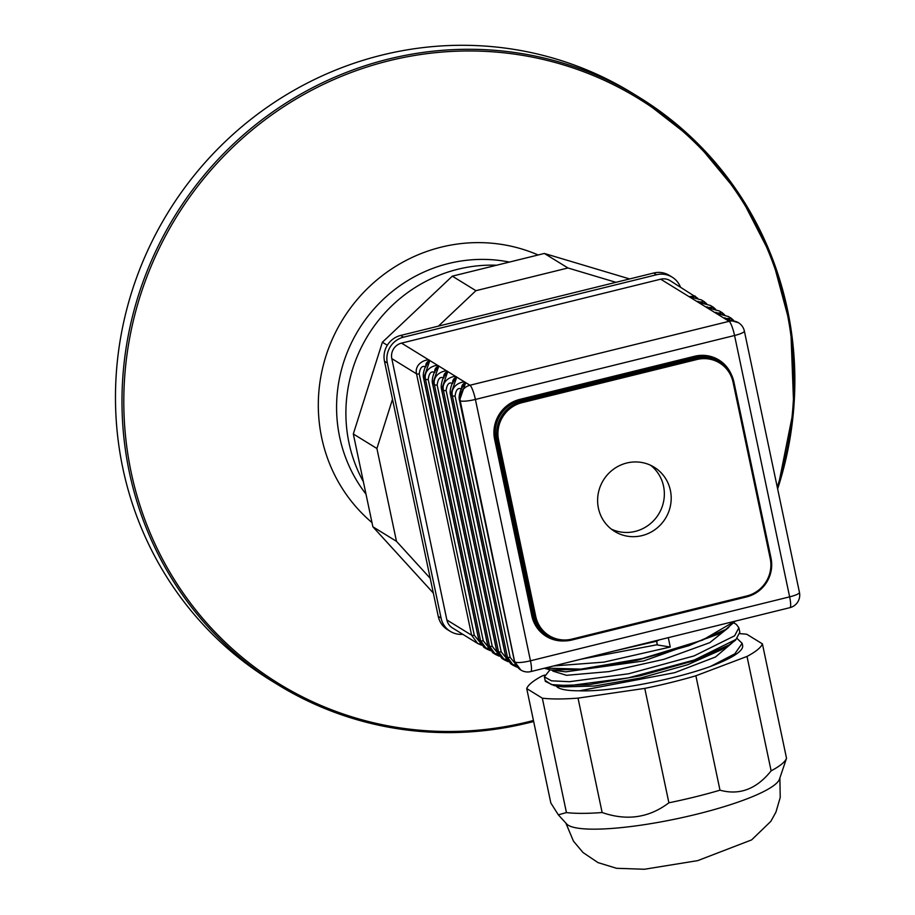 <?xml version="1.0" encoding="UTF-8"?>
<svg xmlns="http://www.w3.org/2000/svg" width="915" height="915" viewBox="0 0 915 915"><rect width="100%" height="100%" fill="white"/><g stroke="black" fill="none" stroke-linecap="round" stroke-linejoin="round"><path stroke-width="1.37" d="M496.662 265.224A144.925 140.052 121.6 0 0 368.036 335.313A144.925 140.052 121.6 0 0 363.381 481.725A144.925 140.052 121.6 0 1 368.036 335.313A144.925 140.052 121.6 0 1 496.662 265.224M777.636 488.919A344.806 333.22 121.6 0 0 639.208 97.333L632.688 93.33A344.806 333.22 121.6 0 0 168.166 212.246A344.806 333.22 121.6 0 0 271.126 680.566L277.634 684.569A344.806 333.22 121.6 0 0 528.355 722.827A344.806 333.22 121.6 0 0 533.651 721.477M392.501 399.295L376.911 448.499L396.469 541.314L430.233 578.337L396.469 541.314L372.874 526.788L433.344 593.08L372.874 526.788L396.469 541.314L376.911 448.499L353.316 433.973L372.874 526.788L353.316 433.973L376.911 448.499L392.501 399.295M615.944 282.323L567.952 267.981L475.914 290.684L438.411 326.129L475.914 290.684L452.319 276.158L382.39 342.233L353.316 433.973L382.39 342.233L387.32 345.264L382.39 342.233L452.319 276.158L475.914 290.684L567.952 267.981L544.356 253.455L452.319 276.158L544.356 253.455L567.952 267.981L615.944 282.323M629.657 278.949L544.356 253.455L629.657 278.949M680.405 286.967A21.548 20.828 121.6 0 0 672.17 277.154L669.345 275.404A21.548 20.828 -58.4 0 0 653.676 273.013L400.678 335.439L403.515 337.178A21.548 20.828 121.6 0 0 387.32 362.992L441.087 618.128A21.548 20.828 121.6 0 0 450.352 631.396A21.548 20.828 121.6 0 0 462.818 634.324M672.17 277.154A21.548 20.828 121.6 0 0 656.501 274.763L403.515 337.178M400.678 335.439A21.548 20.828 -58.4 0 0 384.483 361.253L438.251 616.378L441.087 618.128M450.352 631.396L447.515 629.657A21.548 20.828 -58.4 0 1 438.251 616.378M642.056 535.607A37.709 36.44 121.6 0 0 670.615 504.828A37.709 36.44 121.6 0 0 654.179 467.199A37.709 36.44 121.6 0 0 603.374 480.203A37.709 36.44 121.6 0 0 614.628 531.421A37.709 36.44 121.6 0 0 642.056 535.607M611.334 529.122A37.709 36.44 121.6 0 0 635.216 531.398A37.709 36.44 121.6 0 0 663.352 502.655A37.709 36.44 121.6 0 0 650.634 465.278M697.722 298.256L670.089 280.619A12.936 12.501 -58.4 0 0 660.687 279.189L401.525 343.125L429.821 360.544C428.54 358.211 414.015 362.489 416.531 373.835A5.387 0.972 -11.9 0 0 419.23 373.949L474.302 635.296A5.387 0.972 -11.9 0 1 471.602 635.193L477.653 643.462L452.445 627.93A12.936 12.501 -58.4 0 1 446.875 619.97L471.602 635.193L416.531 373.835L391.803 358.611L446.875 619.97M733.59 320.33L731.165 318.226L724.863 318.695L738.508 322.743A12.936 12.501 121.6 0 0 729.106 321.314A12.936 2.368 76.1 0 1 734.562 335.496L475.4 399.443L530.471 660.79L789.634 596.855L734.562 335.496A12.936 2.333 168.1 0 0 744.375 331.093A12.936 12.936 0 0 0 738.508 322.743M425.681 366.275L429.821 360.544A21.548 3.889 -11.9 0 0 429.821 360.544L456.722 377.106C455.441 374.761 440.916 379.05 443.432 390.396L441.636 389.298L496.708 650.645A5.387 0.972 168.1 0 1 496.582 650.485L441.499 389.138A5.387 0.972 168.1 0 0 441.636 389.298L447.767 371.593C446.474 369.248 431.949 373.526 434.465 384.883L432.669 383.774L487.741 645.121A5.387 0.972 168.1 0 1 487.615 644.972L432.543 383.614A5.387 0.972 168.1 0 0 432.669 383.774L438.8 366.08C437.507 363.724 422.982 368.002 425.498 379.359L423.702 378.25L478.774 639.608A5.387 0.972 168.1 0 1 478.648 639.448L423.576 378.101A5.387 0.972 168.1 0 0 423.702 378.25L429.833 360.556C426.779 361.631 425.429 363.781 425.784 367.007C422.25 365.234 420.065 367.544 419.23 373.949M452.982 382.836L453.28 381.498C453.474 380.308 448.99 389.401 450.466 394.651A5.387 0.972 168.1 0 1 450.466 394.651A5.387 0.972 168.1 0 0 450.603 394.811L456.734 377.117C453.668 378.192 452.319 380.343 452.685 383.568C449.151 381.795 446.966 384.106 446.12 390.511L501.203 651.857A5.387 0.972 -11.9 0 1 498.503 651.755L504.554 660.012L501.775 658.308L496.708 650.645L498.503 651.755L443.432 390.396A5.387 0.972 -11.9 0 0 446.12 390.511M724.623 314.817L722.198 312.701L715.896 313.182L729.106 321.314L469.944 385.249A12.936 12.501 121.6 0 0 460.222 400.747L514.642 661.682A5.387 0.972 168.1 0 1 514.505 661.534L459.433 400.175A5.387 0.972 168.1 0 0 459.559 400.335L465.701 382.642C464.408 380.285 449.871 384.563 452.387 395.921A5.387 0.972 -11.9 0 0 455.087 396.023L510.158 657.382L515.179 663.569M715.656 309.293L713.231 307.188L706.929 307.657L715.896 313.182L728.386 316.521L731.165 318.226M729.895 317.585L732.217 319.953M706.689 303.769L704.264 301.664L697.962 302.133L706.929 307.657L719.43 310.997L722.198 312.701M720.929 312.061L723.25 314.428M695.297 296.151L688.995 296.62L697.962 302.133L710.463 305.473L713.231 307.188M711.973 306.536L714.283 308.904M660.687 279.189L688.995 296.62L701.496 299.96L704.264 301.664M703.006 301.024L705.316 303.391M391.803 358.611A12.936 12.501 -58.4 0 1 401.525 343.125M516.632 666.383L514.505 661.522A5.387 0.972 168.1 0 1 514.505 661.522A5.387 0.972 168.1 0 1 514.562 661.328M452.57 382.836L456.722 377.106A21.548 3.889 -11.9 0 1 456.734 377.117L469.944 385.249A12.936 2.368 76.1 0 1 475.4 399.443A12.936 2.333 -11.9 0 1 460.222 400.747L514.642 661.682L520.864 670.055A12.936 12.936 0 0 0 530.734 671.599A12.936 2.368 -103.9 0 0 530.471 660.79A12.936 2.333 -11.9 0 1 515.305 662.094A12.936 12.501 121.6 0 0 520.864 670.055M505.595 655.815A5.387 0.972 168.1 0 0 505.538 655.998A5.387 0.972 168.1 0 1 505.538 655.998A5.387 0.972 168.1 0 0 505.675 656.169L507.47 657.267L452.387 395.921L450.603 394.811L505.675 656.169L510.742 663.832L513.521 665.537L507.47 657.267A5.387 0.972 -11.9 0 0 510.158 657.382M512.011 664.473L515.694 664.942M517.284 667.241L513.521 665.537M503.044 658.96L506.727 659.418M508.328 661.728L504.554 660.012M443.603 377.312L447.755 371.593A21.548 3.889 -11.9 0 0 447.755 371.593C444.701 372.679 443.352 374.83 443.718 378.055C440.184 376.271 437.999 378.581 437.153 384.986A5.387 0.972 -11.9 0 1 434.465 384.883L489.536 646.23L487.741 645.121L492.819 652.795L495.587 654.5L489.536 646.23A5.387 0.972 -11.9 0 0 492.236 646.333L497.245 652.521M494.077 653.436L497.76 653.893M499.361 656.204L495.587 654.5M434.636 371.787L438.788 366.069A21.548 3.889 -11.9 0 0 438.788 366.069C435.746 367.155 434.396 369.305 434.751 372.531C431.217 370.758 429.032 373.068 428.197 379.462A5.387 0.972 -11.9 0 1 425.498 379.359L480.569 640.706L478.774 639.608L483.852 647.271L486.62 648.975L480.569 640.706A5.387 0.972 -11.9 0 0 483.269 640.82L488.278 647.008M485.11 647.912L488.793 648.38M490.394 650.679L486.62 648.975M481.427 645.167L477.653 643.462M507.665 660.859L505.549 656.009L450.466 394.662A5.387 0.972 168.1 0 1 450.523 394.457M461.64 389.081C458.118 387.308 455.933 389.63 455.087 396.023M461.652 389.092C461.286 385.867 462.635 383.717 465.701 382.642A21.548 3.889 -11.9 0 0 465.689 382.63L461.537 388.349M724.737 317.825L728.18 319.301M715.77 312.301L719.213 313.788M706.803 306.788L710.246 308.263M697.836 301.264L701.279 302.739M506.212 658.045L501.203 651.857M498.698 655.334L496.582 650.485A5.387 0.972 168.1 0 1 496.639 650.29M489.731 649.822L487.615 644.961A5.387 0.972 168.1 0 1 487.615 644.961A5.387 0.972 168.1 0 1 487.672 644.766M479.311 641.484L474.302 635.296M480.764 644.297L478.648 639.448A5.387 0.972 168.1 0 1 478.648 639.436A5.387 0.972 168.1 0 1 478.705 639.253M733.933 623.012L736.358 624.373L738.874 627.782L739.823 632.254L735.557 640.203L729.083 644.949L692.22 661.236L640.237 675.819L588.974 684.683L554.055 685.575L545.351 681.378L544.391 676.848L549.961 669.894M735.431 621.102L725.801 629.394L688.938 645.681L636.954 660.264L585.703 669.128L550.784 670.02L544.322 668.247M659.292 639.882L656.547 641.232L614.846 650.851M725.801 629.394L718 634.278L643.702 660.962L565.79 671.827L550.784 670.02M729.083 644.949L721.272 649.833L687.714 664.713L640.672 677.992L594.453 686.044L563.091 686.879L554.055 685.575M668.293 637.663L670.26 647.019L657.428 644.972L656.615 641.106M728.763 627.427L709.765 642.662L663.878 659.338L609.001 671.599L566.522 675.316L552.854 671.095L552.683 670.295M732.046 642.982L715.438 657.016L674.71 672.674L579.47 690.802C610.065 692.003 672.8 680.131 710.498 666.452L734.791 653.848L742.157 643.348L742.625 645.555A100.215 18.06 168.1 0 1 710.498 666.452M656.547 641.232L657.279 644.709L581.197 659.155M670.26 647.019L603.923 662.128L553.586 665.96M738.874 627.782L734.631 635.788L694.062 655.918L628.719 673.749L569.485 681.698L551.436 680.817L544.391 676.848M737.216 638.579L742.157 643.348M739.88 633.683A120.689 21.754 168.1 0 1 746.8 634.267L762.412 643.874A120.689 21.754 168.1 0 1 747.017 656.432L695.88 675.785A120.689 21.754 168.1 0 1 644.778 688.389L578.028 698.122A120.689 21.754 168.1 0 1 542.332 698.179L526.72 688.56A120.689 21.754 168.1 0 1 542.115 676.002L544.631 675.053M579.47 690.802A90.711 16.344 168.1 0 1 556.16 685.873M695.88 675.785L719.991 790.183A120.689 21.754 168.1 0 1 695.103 796.896A120.689 21.754 168.1 0 1 668.888 802.798L644.778 688.389M719.991 790.183C739.526 795.535 756.568 789.085 771.128 770.842L747.017 656.432M762.412 643.874L786.523 758.283A120.689 21.754 168.1 0 1 771.128 770.842M786.523 758.283L779.5 779.1A109.365 19.707 168.1 0 1 696.601 814.236A109.365 19.707 168.1 0 1 566.659 823.957L558.333 814.842L566.442 812.577L542.332 698.179M558.333 814.842L550.83 802.97L526.72 688.56M578.028 698.122L602.139 812.531A120.689 21.754 168.1 0 1 566.442 812.577M602.139 812.531C626.878 821.075 649.124 817.827 668.888 802.798M734.825 621.251L702.606 640.088L642.513 658.491L580.945 669.128L544.974 668.087M735.443 639.677L694.348 659.99L628.239 677.901L568.981 685.667L551.39 684.603L545.146 680.417M557.624 687.337L559.488 686.353M509.415 262.079A144.925 140.052 121.6 0 0 358.863 329.343A144.925 140.052 121.6 0 0 365.989 494.1M777.281 487.215A343.388 331.848 121.6 0 0 506.018 53.047A343.388 331.848 121.6 0 0 123.994 413.203A343.388 331.848 121.6 0 0 528.515 721.741A343.388 331.848 121.6 0 0 533.445 720.482M538.169 254.988A159.107 153.754 121.6 0 0 342.942 319.129A159.107 153.754 121.6 0 0 371.993 522.602M777.67 489.056L793.797 408.433L790.697 326.792L772.168 257.847L739.686 194.815L694.702 140.51L639.208 97.333A344.806 333.22 121.6 0 0 174.674 216.249A344.806 333.22 121.6 0 0 277.634 684.569C355.306 730.833 438.903 743.586 528.435 722.85L533.662 721.512M653.676 273.013L656.501 274.763M384.483 361.253L387.32 362.992M498.584 440.081L535.744 616.39A31.247 30.195 121.6 0 0 571.898 639.105L746.731 595.974A31.247 30.195 121.6 0 0 770.224 558.539L733.064 382.23A31.247 30.195 121.6 0 0 696.898 359.515L522.076 402.646A31.247 30.195 121.6 0 0 498.584 440.081L497.325 440.184L534.474 616.493L535.744 616.39M564.303 640.923A33.409 32.277 -58.4 0 1 531.798 615.738L494.638 439.429L495.907 439.314L533.056 615.623L534.474 616.493A32.322 31.236 121.6 0 0 548.382 636.405A32.322 31.236 121.6 0 0 571.886 639.997L746.754 596.877L746.731 595.974M571.898 639.105L571.921 640.008L746.754 596.877C765.1 590.415 773.198 577.514 771.036 558.173L733.876 381.898M746.789 596.843A32.322 31.236 121.6 0 0 771.025 558.207M770.224 558.539L771.036 558.173L733.887 381.864L733.064 382.23M731.154 374.109A33.409 32.277 -58.4 0 0 694.577 356.278L695.034 357.456A32.322 31.236 -58.4 0 1 718.538 361.048L719.956 361.917A32.322 31.236 121.6 0 1 733.853 381.829L733.887 381.864C731.931 373.24 727.288 366.583 719.956 361.917A32.322 31.236 121.6 0 0 696.452 358.325L521.619 401.468L522.076 402.646M696.898 359.515L695.034 357.456L520.2 400.587L521.619 401.468A32.322 31.236 121.6 0 0 497.325 440.184L495.907 439.314A32.322 31.236 -58.4 0 1 520.2 400.587L519.743 399.409L694.577 356.278M571.921 640.008C563.514 641.953 555.668 640.752 548.382 636.405L546.964 635.536A32.322 31.236 -58.4 0 1 533.056 615.623L531.798 615.738M494.638 439.429A33.409 32.277 -58.4 0 1 519.743 399.409M799.458 592.44A12.936 2.333 168.1 0 1 789.634 596.855A12.936 2.368 76.1 0 1 789.897 607.663A12.936 12.936 0 0 0 799.458 592.44L744.375 331.093M428.197 379.462L483.269 640.82M437.153 384.986L492.236 646.333M530.734 671.599L789.897 607.663M728.9 319.381L729.564 319.461M733.475 320.296L729.838 317.734M426.081 366.275L426.379 364.936C426.584 363.747 422.101 372.84 423.565 378.089M435.048 371.799L435.346 370.449C435.54 369.271 431.068 378.353 432.532 383.602M444.015 377.312L444.313 375.974C444.507 374.784 440.024 383.877 441.499 389.127M461.949 388.36L462.247 387.011C462.441 385.833 457.957 394.914 459.433 400.164M719.933 313.868L720.597 313.948M724.508 314.783L720.871 312.221M710.966 308.344L711.63 308.424M715.553 309.259L711.904 306.697M701.999 302.819L702.663 302.899M706.586 303.734L702.937 301.184M693.032 297.306L693.696 297.386M697.619 298.221L693.97 295.659M517.067 666.966L513.624 665.502M508.1 661.442L504.657 659.978M499.132 655.929L495.69 654.454M490.166 650.405L486.734 648.941M481.199 644.881L477.767 643.417M779.877 777.979L780.232 797.445L775.931 812.143L770.819 821.373L751.615 839.901L697.733 860.626L644.446 869.25L616.561 868.301L597.987 862.605L583.027 852.54L573.465 841.16L565.859 823.077"/></g></svg>
